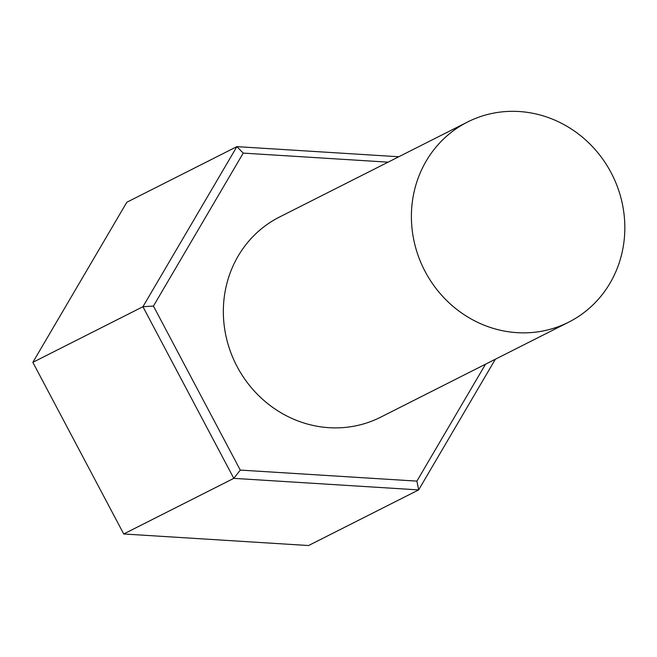 <?xml version="1.0" encoding="UTF-8"?>
<svg xmlns="http://www.w3.org/2000/svg" width="657" height="657" viewBox="0 0 657 657"><rect width="100%" height="100%" fill="white"/><g stroke="black" fill="none" stroke-linecap="round" stroke-linejoin="round"><path stroke-width="0.99" d="M568.683 322.168L380.633 417.195A112.133 105.301 -116.8 0 1 236.602 365.612A112.133 105.301 -116.8 0 1 277.599 218.017A112.133 105.301 -116.8 0 1 279.496 217.032L467.546 122.013A112.133 105.301 -116.8 0 1 611.577 173.588A112.133 105.301 -116.8 0 1 570.58 321.183A112.133 105.301 -116.8 0 1 568.683 322.168A112.133 105.301 -116.8 0 1 424.652 270.594A112.133 105.301 -116.8 0 1 465.649 122.999A112.133 105.301 -116.8 0 1 467.546 122.013M388.098 162.156L243.23 153.106L153.434 306.072L240.273 470.084L233.802 478.353L142.93 306.72L32.85 362.344L123.73 533.977L308.568 545.532L418.649 489.908L233.802 478.353L123.73 533.977M153.434 306.072L142.93 306.72L236.89 146.634L126.817 202.257L32.85 362.344M243.23 153.106L236.89 146.634L398.791 156.752M495.353 359.223L418.649 489.908L416.899 481.121L485.539 364.183M240.273 470.084L416.899 481.121"/></g></svg>

